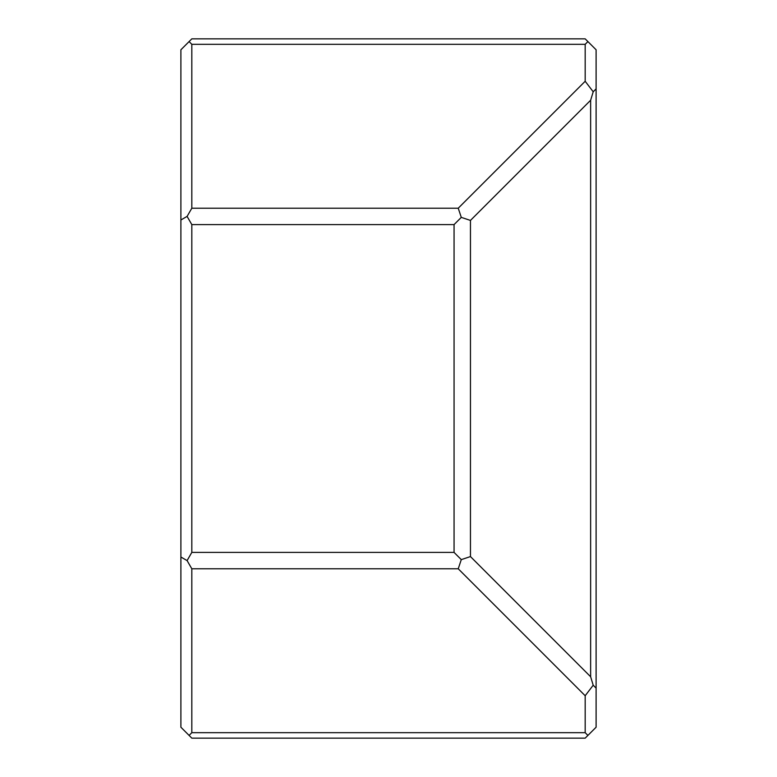 <?xml version="1.0" encoding="UTF-8"?>
<svg xmlns="http://www.w3.org/2000/svg" width="777" height="777" viewBox="0 0 777 777"><rect width="100%" height="100%" fill="white"/><g stroke="black" fill="none" stroke-linecap="round" stroke-linejoin="round"><path stroke-width="1.17" d="M191.822 568.783L191.822 732.682L189.093 735.421L191.822 738.15L585.178 738.15L587.907 735.421L585.178 732.682L585.178 695.736L458.236 568.783L191.822 568.783L187.092 560.596L180.895 557.012L180.895 219.988L187.092 216.404L191.822 208.217L458.236 208.217L585.178 81.264L585.178 44.318L587.907 41.579L585.178 38.85L191.822 38.85L189.093 41.579L191.822 44.318L191.822 208.217M191.822 732.682L585.178 732.682M458.236 208.217L461.285 217.375L454.059 224.602L191.822 224.602L187.092 216.404M191.822 224.602L191.822 552.398L187.092 560.596M191.822 552.398L454.059 552.398L454.059 224.602M461.285 217.375L470.454 220.425L470.454 556.575L461.285 559.625L454.059 552.398M458.236 568.783L461.285 559.625M590.637 100.233L590.637 676.767L593.201 685.227L585.178 695.736M470.454 556.575L590.646 676.767M593.201 685.227L596.105 688.131L596.105 727.223L587.907 735.421M587.907 41.579L596.105 49.777L596.105 688.131M596.105 88.869L593.201 91.773L590.646 100.233L470.454 220.425M593.201 91.773L585.178 81.264M585.178 44.318L191.822 44.318M180.895 219.988L180.895 49.777L189.093 41.579M189.093 735.421L180.895 727.223L180.895 557.012"/></g></svg>
